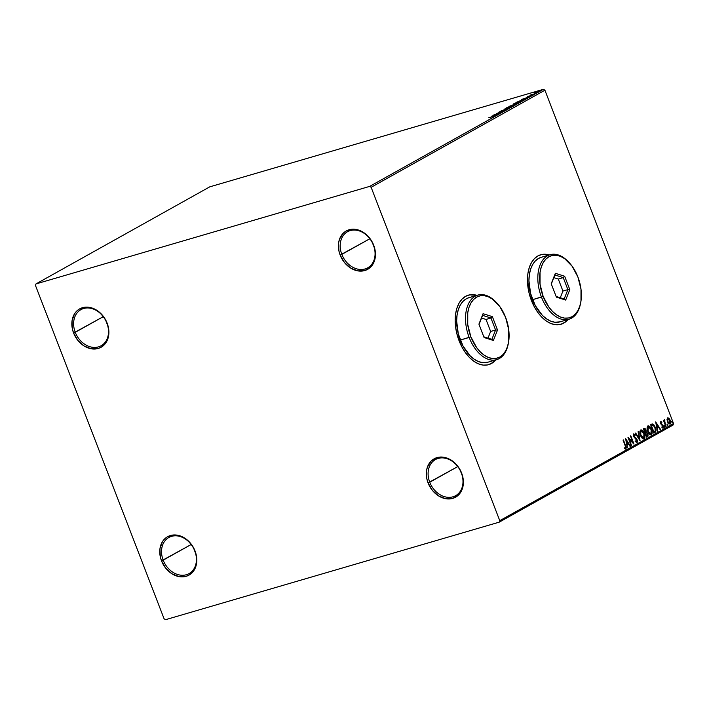 <?xml version="1.0" encoding="UTF-8"?>
<svg xmlns="http://www.w3.org/2000/svg" width="709" height="709" viewBox="0 0 709 709"><rect width="100%" height="100%" fill="white"/><g stroke="black" fill="none" stroke-linecap="round" stroke-linejoin="round"><path stroke-width="1.06" d="M429.751 482.235A20.685 16.298 -119.2 0 0 452.954 496.805A20.685 16.298 -119.2 0 0 461.346 473L461.639 473.098A21.979 17.317 60.8 0 1 452.723 498.392A21.979 17.317 60.8 0 1 428.068 482.909L457.766 466.584L429.751 482.235A20.685 16.298 60.8 0 1 435.459 459.556A20.685 16.298 60.8 0 1 461.346 473A20.685 16.298 60.8 0 1 455.639 495.68A20.685 16.298 60.8 0 1 429.751 482.235L428.068 482.909L426.853 478.841L426.526 470.758L427.421 467.063L431.161 461.045L436.983 457.615L440.413 457.057L444.011 457.296L451.163 460.123L454.442 462.596L459.778 469.216L462.853 477.166L463.367 481.269L462.286 488.953L460.717 492.232L458.546 494.962L452.723 498.392L445.695 498.719L438.552 495.892L432.357 490.336L428.068 482.909A21.979 17.317 60.8 0 1 436.983 457.615A21.979 17.317 60.8 0 1 461.639 473.098L461.346 473A20.685 16.298 -119.2 0 0 438.144 458.431A20.685 16.298 -119.2 0 0 429.751 482.235M341.835 254.389A20.685 16.298 -119.2 0 0 365.038 268.959A20.685 16.298 -119.2 0 0 373.43 245.154L373.723 245.261A21.979 17.317 60.8 0 1 364.807 270.546A21.979 17.317 60.8 0 1 340.152 255.072L369.85 238.747L341.835 254.389A20.685 16.298 60.8 0 1 347.543 231.71A20.685 16.298 60.8 0 1 373.43 245.154A20.685 16.298 60.8 0 1 367.723 267.834A20.685 16.298 60.8 0 1 341.835 254.389L340.152 255.072L338.937 250.995L338.61 242.921L339.505 239.217L343.245 233.208L345.948 231.125L352.497 229.211L356.095 229.45L363.247 232.277L366.526 234.759L371.862 241.379L374.937 249.329L375.451 253.432L375.265 257.411L372.801 264.386L370.63 267.125L364.807 270.546L357.779 270.873L350.636 268.046L344.441 262.498L340.152 255.072A21.979 17.317 60.8 0 1 349.067 229.778A21.979 17.317 60.8 0 1 373.723 245.261L373.43 245.154A20.685 16.298 -119.2 0 0 350.228 230.593A20.685 16.298 -119.2 0 0 341.835 254.389M75.26 332.308A20.685 16.298 -119.2 0 0 98.462 346.878A20.685 16.298 -119.2 0 0 106.855 323.074L107.148 323.18A21.979 17.317 60.8 0 1 98.232 348.465A21.979 17.317 60.8 0 1 73.585 332.991L103.275 316.666L75.26 332.308A20.685 16.298 60.8 0 1 80.968 309.629A20.685 16.298 60.8 0 1 106.855 323.074A20.685 16.298 60.8 0 1 101.148 345.753A20.685 16.298 60.8 0 1 75.26 332.308L73.585 332.991L72.371 328.914L72.043 320.831L74.498 313.857L76.678 311.127L79.373 309.044L85.922 307.13L89.52 307.369L96.672 310.196L99.951 312.678L105.295 319.289L108.362 327.248L108.885 331.351L108.69 335.33L106.235 342.305L101.352 347.118L98.232 348.465L91.213 348.793L84.061 345.965L77.866 340.417L73.585 332.991A21.979 17.317 60.8 0 1 82.501 307.697A21.979 17.317 60.8 0 1 107.148 323.18L106.855 323.074A20.685 16.298 -119.2 0 0 83.653 308.504A20.685 16.298 -119.2 0 0 75.26 332.308M163.176 560.154A20.685 16.298 -119.2 0 0 186.378 574.724A20.685 16.298 -119.2 0 0 194.771 550.92L195.064 551.017A21.979 17.317 60.8 0 1 186.148 576.311A21.979 17.317 60.8 0 1 161.501 560.828L191.191 544.503L163.176 560.154A20.685 16.298 60.8 0 1 168.884 537.475A20.685 16.298 60.8 0 1 194.771 550.92A20.685 16.298 60.8 0 1 189.064 573.599A20.685 16.298 60.8 0 1 163.176 560.154L161.501 560.828L160.287 556.76L159.959 548.677L162.414 541.694L164.594 538.964L167.289 536.881L173.838 534.967L181.07 536.243L184.588 538.042L187.867 540.515L193.211 547.135L196.278 555.085L196.801 559.188L195.711 566.872L194.151 570.151L189.268 574.964L186.148 576.311L179.129 576.63L171.977 573.803L165.782 568.255L161.501 560.828A21.979 17.317 60.8 0 1 170.417 535.534A21.979 17.317 60.8 0 1 195.064 551.017L194.771 550.92A20.685 16.298 -119.2 0 0 171.569 536.35A20.685 16.298 -119.2 0 0 163.176 560.154M468.294 295.183L471.6 294.678L476.732 295.414A36.203 21.944 73.7 0 0 468.268 295.192M459.086 340.781A36.203 21.944 -106.3 0 1 468.392 295.157A36.203 21.944 -106.3 0 1 476.935 295.352L469.642 294.855L465.591 296.327L462.046 299.101L459.131 303.044L456.959 308.034L455.621 313.857L455.169 320.291L455.612 327.106L456.933 334.019L461.984 347.118L465.529 352.798L469.562 357.602L473.949 361.333L478.504 363.868L483.068 365.091L487.455 364.958L491.505 363.487L495.795 359.888A36.203 21.944 -106.3 0 1 488.705 364.656A36.203 21.944 -106.3 0 1 459.086 340.781M549.032 255.018A36.203 21.944 73.7 0 0 540.568 254.797L543.9 254.292L549.032 255.018M531.378 300.394A36.203 21.944 -106.3 0 1 540.683 254.77A36.203 21.944 -106.3 0 1 549.227 254.965L541.933 254.469L537.883 255.94L534.338 258.705L531.422 262.658L529.26 267.639L527.921 273.461L527.461 279.904L529.224 293.632L534.276 306.731L537.821 312.412L541.853 317.215L546.24 320.947L550.804 323.481L555.36 324.704L559.755 324.571L563.797 323.091L568.095 319.502A36.203 21.944 -106.3 0 1 560.996 324.27A36.203 21.944 -106.3 0 1 531.378 300.394M35.973 283.928L209.758 186.848L543.466 89.307L369.681 186.387L35.973 283.928L35.45 285.417L164.089 618.789L165.534 619.693L499.242 522.152L673.027 425.072L673.55 423.583L499.765 520.663L371.135 187.3L544.911 90.211L673.55 423.583L544.911 90.211L543.466 89.307L209.758 186.848L35.973 283.928L35.45 285.417L164.089 618.789L165.534 619.693L499.242 522.152L499.765 520.663L371.135 187.3L369.681 186.387L35.973 283.928M539.514 91.275L534.037 92.95L539.877 90.982M535.18 93.668L530.128 95.148L535.18 93.668M527.443 96.619L532.796 94.944L528.054 96.628M524.394 99.694C525.44 99.047 524.944 99.021 522.888 99.641L516.356 102.344L525.05 99.216M516.028 104.374L517.348 103.549L516.187 103.753L509.115 106.385L516.028 104.374L517.003 103.824L516.187 103.753L509.115 106.385L516.028 104.374M509.479 108.025L504.188 109.142L507.839 108.495L501.006 110.923L509.479 108.025L504.188 109.142L507.839 108.495L501.006 110.923L509.479 108.025M500.997 112.766L495.848 114.273L503.425 111.41L496.513 113.431L501.298 112.128L493.703 115L500.997 112.766L495.848 114.273L503.425 111.41L496.513 113.431L501.298 112.128L493.703 115L500.997 112.766M495.352 115.966L488.776 117.747L495.609 115.762M491.337 116.32L496.69 115.177L495.378 115.31L499.872 113.396L491.399 116.285L496.69 115.177L495.378 115.31L499.872 113.396L491.337 116.32M506.572 109.7L499.207 112.022L505.721 109.673M513.591 105.774C514.406 105.198 513.821 105.207 511.818 105.801L506.297 107.919C505.508 108.486 506.111 108.468 508.114 107.883L514.06 105.419L508.211 107.041L505.845 108.264L508.114 107.883L514.06 105.402M520.823 101.733C521.647 101.157 521.053 101.165 519.059 101.759L513.529 103.877C512.74 104.445 513.351 104.427 515.346 103.833L521.292 101.378L515.452 103L513.086 104.223L515.044 103.922L521.292 101.36M521.407 99.526L526.76 98.374L525.449 98.516L526.814 97.753L529.942 96.601L521.469 99.49L526.76 98.374L525.449 98.516L526.814 97.753L529.942 96.601L521.407 99.526M533.505 94.474L534.435 94.058L533.239 94.465M536.376 92.87L537.298 92.454L536.11 92.861M667.009 419.427L667.975 422.848L670.076 424.195L670.696 422.537L669.704 419.179L667.949 417.743L667.009 419.427L667.479 421.802L670.076 424.195L670.227 420.269L669.021 418.292L667.621 417.849L667.009 419.427M665.786 426.455L664.493 419.622L664.147 421.022L663.42 420.322L665.786 426.455L664.617 422.05L664.767 419.693L664.147 421.022L663.42 420.322L665.786 426.455M660.788 421.669L660.797 423.911L663.021 426.446L662.082 427.651L663.172 428.05L663.385 426.153L661.116 423.574L661.027 422.475L661.825 422.786L661.311 421.722L660.788 421.669L660.691 423.672L662.915 426.082L662.835 427.323L662.073 426.969L662.082 427.651L663.172 428.05L663.278 425.843L661.054 423.433L661.098 422.404L661.825 422.786L661.843 422.139L660.868 421.633M655.001 432.481L655.967 430.735L655.293 427.35L653.831 424.753L651.979 424.035L650.632 424.718L653.875 433.119L655.001 432.481C656.188 431.453 656.277 429.743 655.293 427.35L652.643 423.964L650.632 424.718L653.875 433.119L655.001 432.481M646.635 437.161L648.026 436.159L647.991 434.032L646.245 431.87L645.571 428.972L644.33 428.271L643.4 428.768L646.635 437.161L647.609 436.611L647.84 433.589L646.245 431.87L646.005 429.831L644.082 428.378L643.4 428.768L646.635 437.161M640.085 440.821L638.472 431.515L639.332 438.774L635.698 433.066L635.291 433.296L640.085 440.821L638.472 431.515L639.332 438.774L635.698 433.066L635.291 433.296L640.076 440.803M631.604 445.553L629.193 439.314L634.032 444.197L630.797 435.805L632.836 442.274L627.988 437.373L631.232 445.766L629.193 439.314L634.032 444.197L630.797 435.805L632.836 442.274L627.988 437.373L631.604 445.553M625.214 445.713L625.684 447.982L624.514 447.813L624.576 448.567L625.87 449.027L626.242 447.503L623.433 439.917L625.214 445.713L625.533 448.168L624.514 447.813L624.576 448.567L625.87 449.027L625.622 445.589L623.06 440.129L625.214 445.713M625.622 438.694L627.297 447.964L627.164 444.765L628.537 444.002L630.071 446.413L630.478 446.183L625.684 438.658L627.297 447.964L627.164 444.765L628.537 444.002L630.071 446.413L630.478 446.183L625.622 438.694M636.726 441.911L635.424 440.936L635.282 441.53L637.081 442.753L637.48 440.732L636.416 438.552L634.076 436.398L633.935 434.865L635.096 435.494L635.193 434.812L633.793 433.881L633.297 434.945L633.731 436.691L637.01 440.635L636.726 441.911L635.424 440.936L635.282 441.53L637.081 442.753L637.231 439.908L633.952 436.115L634.103 434.75L633.633 434.901L635.096 435.494L635.193 434.812L633.704 433.917L633.589 436.363L636.859 440.112L636.585 441.955M640.537 435.503L643.116 438.871L644.313 438.685L644.906 437.258L643.949 432.632L642.7 430.726L641.149 429.884L639.89 431.621L640.537 435.503C641.441 437.905 642.638 439.013 644.109 438.836C645.163 437.577 645.217 435.76 644.268 433.376C643.355 430.939 642.159 429.822 640.67 430.026C639.633 431.302 639.589 433.128 640.537 435.503M647.778 431.462L650.357 434.83L651.553 434.644L652.138 433.217L651.19 428.591L649.931 426.685L648.38 425.843L647.122 427.58L647.778 431.462C648.682 433.864 649.869 434.971 651.341 434.794C652.395 433.536 652.457 431.719 651.5 429.335C650.596 426.898 649.391 425.781 647.911 425.985C646.865 427.261 646.83 429.087 647.778 431.462M655.683 421.899L657.367 431.161L657.234 427.97L658.599 427.199L660.141 429.61L660.549 429.388L655.683 421.899L657.367 431.161L657.234 427.97L658.599 427.199L660.141 429.61L660.549 429.388L655.683 421.899M664.377 426.526L665.069 426.915L664.741 425.763L664.298 426.277L664.953 427.057L664.998 426.18L664.413 425.657L664.953 427.057M667.249 424.921L667.931 425.311L667.612 424.159L667.169 424.673L667.825 425.453L667.869 424.576L667.284 424.053L667.825 425.453M671.919 422.316L672.611 422.697L672.292 421.545L671.848 422.059L672.504 422.839L672.549 421.961L671.964 421.438L671.919 422.316L672.504 422.839M643.905 433.58L643.763 437.976L642.966 438.002L640.519 435.415L640.032 432.056L641.166 430.815L640.626 430.992L643.896 433.58L644.437 436.46L643.763 437.976L640.909 435.291L640.626 430.992L640.519 435.415L642.992 438.197L641.76 437.506L640.519 435.415L640.422 431.941L640.936 430.93L641.822 430.868L643.896 433.58M560.881 324.305A36.203 21.944 73.7 0 0 567.891 319.564L565.445 321.921L560.89 324.305M488.59 364.692A36.203 21.944 73.7 0 0 495.6 359.95L493.154 362.317L488.59 364.692M369.681 186.387L543.466 89.307L544.911 90.211L371.135 187.3L369.681 186.387M499.765 520.663L673.55 423.583L673.027 425.072L499.242 522.152L499.765 520.663M625.542 449.098L625.772 447.29L623.078 440.121L625.622 445.589L625.471 449.143M624.124 447.928L625.4 448.203M625.772 439.536L630.478 446.183L630.026 446.333L625.772 439.536M628.139 444.118L626.774 444.88L627.279 447.866L626.774 444.88L628.139 444.118M626.038 440.821L626.596 443.931L626.038 440.821L628.041 443.231L626.995 443.816L626.038 440.821M628.245 438.038L632.836 442.274L628.245 438.038M630.434 436.008L633.394 443.666L630.434 436.008M628.794 439.429L631.205 445.669L628.794 439.429M635.025 441.051L636.327 442.026M633.305 434.032L635.193 434.812L634.768 435.122L633.483 433.97M633.908 434.883L633.554 436.23L637.231 439.908L636.797 442.797L636.912 440.227L633.616 436.381L633.456 435.104L634.032 434.785M636.248 442.053L635.175 441.255M635.353 433.261L639.332 438.774L635.353 433.261M638.091 431.728L639.598 440.059L638.091 431.728M640.28 430.141C641.76 429.938 642.966 431.054 643.869 433.491L643.869 433.491C644.818 435.875 644.765 437.692 643.71 438.951L643.675 438.968M643.595 439.004L644.508 437.373L644.011 433.873L642.301 430.842L640.511 430.044M643.276 438.135L643.763 437.976M643.692 428.493L646.005 429.831L645.846 431.994L647.84 433.589L647.609 436.611L646.599 437.072L647.698 436.106L647.592 434.147L645.846 431.994L645.243 429.184L643.932 428.387M645.819 432.747L645.084 433.084L646.298 432.632L647.468 433.802L646.679 436.088L645.42 432.898M645.651 432.791L646.962 432.96L647.645 434.457L646.679 436.088L645.084 433.084L646.28 436.203L645.474 432.969L646.298 432.632M644.747 432.224L643.71 429.53L644.791 429.113L645.642 430.062L645.146 432.109L643.71 429.53L644.747 432.224M644.49 429.202L645.748 430.363L645.146 432.109L644.401 429.229M645.899 432.747L645.27 432.977M647.512 426.1C649.001 425.896 650.197 427.013 651.11 429.45L651.11 429.45C652.058 431.834 652.005 433.651 650.951 434.909L650.915 434.927M650.835 434.963L651.748 433.332L651.252 429.831L649.541 426.8L647.742 426.003M650.516 434.094L649.001 433.465L647.539 430.753L647.264 428.014L648.23 426.853M648.194 426.853L649.639 427.199L651.128 429.539L650.995 433.935L649.79 433.713L647.751 431.364L650.428 434.13L650.995 433.935L648.15 431.249L648.256 426.836L651.128 429.539L651.668 432.419L650.995 433.935M648.256 426.836L647.751 431.364L648.008 426.889M651.846 424.079L651.367 424.31M652.643 423.964L654.894 427.465C655.887 429.858 655.79 431.568 654.611 432.596L655.568 430.904L654.894 427.465L653.432 424.868L651.589 424.15M651.19 425.356L652.759 424.868L654.912 427.562L655.24 431.045L653.92 432.047L650.942 425.489L653.521 432.162L650.942 425.489L651.748 425.09M651.589 425.232L653.406 425.17L655.098 428.068L655.355 430.753L653.92 432.047L651.341 425.373L652.759 424.868M655.843 422.741L660.549 429.388L660.088 429.539L655.843 422.741M658.209 427.314L656.844 428.085L657.349 431.072L656.844 428.085L658.209 427.314M656.1 424.017L656.667 427.128L656.1 424.017L658.112 426.428L657.066 427.013L656.1 424.017M660.389 421.784L661.843 422.139L661.444 422.458L660.646 421.74M661.098 422.404L661.825 422.786M660.708 422.52L660.965 424.053L663.278 425.843L662.773 428.165L662.986 426.269L660.797 423.822L660.885 422.502M662.835 427.323L662.073 426.969M662.445 427.438L661.674 427.084L662.72 427.359M664.023 425.772L664.608 426.295L664.413 425.657M664.998 426.18L664.563 427.173M664.67 427.031L664.182 425.763M663.438 420.322L664.147 421.022L663.438 420.322M664.767 419.693L664.439 420.481L664.191 419.737M664.182 420.597L664.218 422.165L664.138 420.659L664.847 420.446M664.218 422.165L666.159 426.251L664.218 422.165M666.894 424.168L667.869 424.576L667.284 424.053M667.869 424.576L667.435 425.568M667.541 425.427L667.054 424.159M667.231 417.964L669.021 418.292L670.227 420.269L670.076 424.195L669.828 420.384L667.559 417.858M669.128 423.627L667.32 421.297L667.639 418.664M667.913 418.602L667.461 421.713L667.701 418.797L668.738 418.789L669.996 420.898L670.138 422.954L669.783 423.441L667.86 421.598L668.029 418.549L667.515 418.718L669.854 420.49L669.783 423.441L667.461 421.713L669.544 423.512M671.574 421.554L672.549 421.961L671.964 421.438M672.549 421.961L672.114 422.954M672.221 422.812L671.733 421.545M628.041 443.231L626.995 443.816L626.428 440.706L628.041 443.231M645.66 432.862L646.129 432.65M658.112 426.428L657.066 427.013L656.499 423.902L658.112 426.428M493.03 115.815L495.937 115L493.03 115.815M505.34 109.886L505.836 109.922M499.331 111.809L500.075 111.827M506.297 107.919L506.031 108.769M507.024 107.706L511.446 106.004C513.059 105.526 513.538 105.526 512.873 105.995L508.513 107.759L507.024 107.706L508.566 106.997L512.873 105.995L507.024 107.706L506.855 108.477M517.003 103.824L516.187 103.753M510.196 105.969L512.66 105.357L510.196 105.969M513.121 105.118L516.179 104.285L513.121 105.118M513.529 103.877L513.272 104.728M514.255 103.656L518.678 101.963C520.3 101.484 520.778 101.484 520.105 101.945L515.718 103.629C514.114 104.108 513.626 104.117 514.255 103.656L520.477 101.635L514.255 103.656L514.087 104.436M522.932 100.323L517.437 101.928L522.515 99.845L524.155 99.588L523.393 100.253L517.437 101.928L522.693 99.792L524.19 99.526L522.932 100.323M523.1 99.021L526.007 98.205L523.1 99.021M532.61 95.13L531.936 95.112M532.184 94.43L531.626 94.448M534.905 92.622L539.141 91.266L534.843 92.649L534.852 93.296M513.431 106.164L512.873 105.995M515.815 103.966L516.515 103.824L516.117 104.126M520.663 102.114L520.105 101.945M524.376 100.004L524.19 99.552M477.804 295.095L468.915 297.691A33.624 20.375 73.7 0 0 460.274 340.063L469.163 337.466A33.624 20.375 73.7 0 0 490.823 359.95A33.624 20.375 73.7 0 0 508.247 343.918L508.424 342.996A32.33 19.586 -106.3 0 1 491.674 358.408A32.33 19.586 -106.3 0 1 470.847 336.784L460.274 340.063A33.624 20.375 73.7 0 0 487.783 362.237L496.672 359.64A33.624 20.375 -106.3 0 1 469.163 337.466A33.624 20.375 -106.3 0 1 477.804 295.095A33.624 20.375 -106.3 0 1 496.353 302.459A33.624 20.375 73.7 0 0 496.025 302.105A33.624 20.375 73.7 0 0 470.634 300.253A33.624 20.375 73.7 0 0 469.163 337.466L470.847 336.784L476.599 347.516L480.206 351.806L484.114 355.138L488.191 357.398L492.259 358.488L496.176 358.373L499.792 357.061L502.965 354.589L505.561 351.061L507.493 346.612L508.69 341.41L508.707 329.579L505.606 317.366A32.33 19.586 -106.3 0 1 508.424 342.996M508.335 343.457A33.624 20.375 -106.3 0 1 496.672 359.64M505.606 317.366L499.854 306.634L492.33 299.012L488.262 296.761L484.185 295.662L480.268 295.777L476.661 297.098L473.488 299.57L470.891 303.097L468.95 307.546L467.754 312.749L467.745 324.571L470.847 336.784A32.33 19.586 -106.3 0 1 472.256 301.006A32.33 19.586 -106.3 0 1 496.672 302.787A32.33 19.586 -106.3 0 1 505.606 317.366M492.365 316.631L497.523 330.013L493.393 340.462L484.087 337.528L478.921 324.137L483.059 313.697L492.365 316.631L483.059 313.697L478.921 324.137L484.087 337.528L493.393 340.462L491.869 339.363L483.813 336.828L491.869 339.363L493.393 340.462L497.523 330.013L492.365 316.631L490.947 318.004L486.011 319.44L481.553 318.031L486.011 319.44L490.947 318.004L495.573 330.004L490.637 331.449L486.011 319.44L490.637 331.449L495.573 330.004L491.869 339.363L495.573 330.004L497.523 330.013L495.573 330.004L490.947 318.004L492.365 316.631M468.995 297.674L466.318 298.79L463.03 301.352L460.318 305.021L458.306 309.647L457.066 315.062L456.64 321.035L458.28 333.788L462.977 345.948L470.005 355.679L474.082 359.153L478.318 361.501L482.554 362.636L487.863 362.21M479.027 324.412L482.607 315.363L490.947 318.004L482.607 315.363L483.059 313.697L479.027 324.412M487.987 338.14L490.637 331.449L487.987 338.14M550.095 254.708L541.215 257.305A33.624 20.375 73.7 0 0 532.574 299.677L541.454 297.08A33.624 20.375 73.7 0 0 563.114 319.564A33.624 20.375 73.7 0 0 580.538 303.532L580.715 302.601A32.33 19.586 -106.3 0 1 563.965 318.022A32.33 19.586 -106.3 0 1 543.138 296.397L532.574 299.677A33.624 20.375 73.7 0 0 560.075 321.842L568.964 319.245A33.624 20.375 -106.3 0 1 541.454 297.08A33.624 20.375 -106.3 0 1 550.095 254.708A33.624 20.375 -106.3 0 1 568.645 262.064A33.624 20.375 73.7 0 0 568.317 261.718A33.624 20.375 73.7 0 0 542.926 259.866A33.624 20.375 73.7 0 0 541.454 297.08L543.138 296.397L548.89 307.13L552.497 311.419L556.405 314.752L560.482 317.012L564.559 318.102L568.476 317.986L572.083 316.666L575.256 314.202L577.853 310.675L579.794 306.226L580.981 301.024L580.999 289.192L577.897 276.98A32.33 19.586 -106.3 0 1 580.715 302.601M580.627 303.071A33.624 20.375 -106.3 0 1 568.964 319.245M577.897 276.98L572.145 266.247L564.63 258.625L560.553 256.366L556.476 255.275L552.559 255.391L548.952 256.711L545.779 259.184L543.183 262.711L541.242 267.16L540.045 272.353L540.036 284.185L543.138 296.397A32.33 19.586 -106.3 0 1 544.547 260.62A32.33 19.586 -106.3 0 1 568.964 262.401A32.33 19.586 -106.3 0 1 577.897 276.98M564.656 276.244L569.823 289.627L565.685 300.075L556.379 297.133L551.212 283.751L555.351 273.302L564.656 276.244L555.351 273.302L551.212 283.751L556.379 297.133L565.685 300.075L564.16 298.976L556.113 296.433L564.16 298.976L565.685 300.075L569.823 289.627L564.656 276.244L563.238 277.609L558.302 279.054L553.844 277.644L558.302 279.054L563.238 277.609L567.874 289.618L562.937 291.053L558.302 279.054L562.937 291.053L567.874 289.618L564.16 298.976L567.874 289.618L569.823 289.627L567.874 289.618L563.238 277.609L564.656 276.244M541.286 257.287L538.61 258.395L535.322 260.965L532.61 264.634L530.598 269.26L529.357 274.667L528.932 280.649L530.571 293.393L535.268 305.561L542.305 315.292L546.373 318.758L550.609 321.106L554.846 322.24L560.163 321.824M551.318 284.017L554.899 274.977L563.238 277.609L554.899 274.977L555.351 273.302L551.318 284.017M560.278 297.753L562.937 291.053L560.278 297.753M506.013 109.771L506.199 110.249M499.101 111.995L499.287 112.483M499.889 111.721L500.075 112.199M512.988 104.95L513.174 105.437M516.533 103.842L516.719 104.32M528.001 96.504L528.187 96.982M532.06 95.236L532.246 95.715M533.159 94.536L533.345 95.015M531.537 94.527L531.715 95.015M536.031 92.932L536.217 93.411M540.71 90.318L540.896 90.796M496.025 302.105L496.672 302.787M568.317 261.718L568.964 262.401"/></g></svg>
